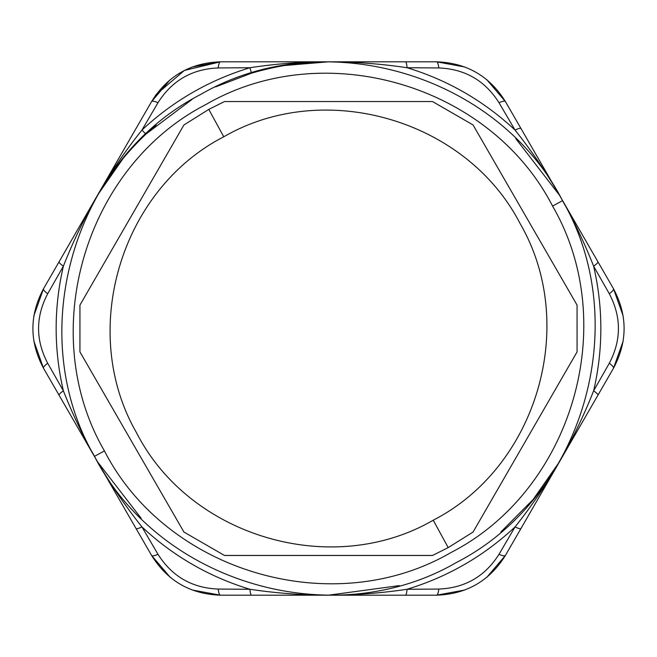<?xml version="1.0" encoding="UTF-8"?>
<svg xmlns="http://www.w3.org/2000/svg" width="657" height="657" viewBox="0 0 657 657"><rect width="100%" height="100%" fill="white"/><g stroke="black" fill="none" stroke-linecap="round" stroke-linejoin="round"><path stroke-width="0.99" d="M432.511 101.539L224.489 101.539L208.803 109.399L183.944 124.945L79.94 305.094L79.94 351.906L183.944 532.055L224.489 555.461L432.511 555.461L448.197 547.601L473.056 532.055L577.06 351.906L577.06 305.094L473.056 124.945L432.511 101.539L224.489 101.539L432.511 101.539L473.056 124.945L577.06 305.094L577.06 351.906L473.056 532.055L448.197 547.601L433.234 520.213C332.237 578.817 190.111 537.114 136.787 433.234C78.183 332.237 119.886 190.111 223.766 136.787C324.763 78.183 466.889 119.886 520.213 223.766C578.817 324.763 537.114 466.889 433.234 520.213C332.237 578.817 190.111 537.114 136.787 433.234C78.183 332.237 119.886 190.111 223.766 136.787C324.763 78.183 466.889 119.886 520.213 223.766C578.817 324.763 537.114 466.889 433.234 520.213L448.197 547.601L432.511 555.461L224.489 555.461L432.511 555.461M224.489 101.539L208.803 109.399L223.766 136.787L208.803 109.399L183.944 124.945L79.94 305.094L79.94 351.906L183.944 532.055L224.489 555.461M104.422 450.916C35.921 332.861 84.663 166.747 206.084 104.422C324.139 35.921 490.253 84.663 552.578 206.084C621.079 324.139 572.337 490.253 450.916 552.578C332.861 621.079 166.747 572.337 104.422 450.916L94.46 456.352C22.921 333.058 73.83 159.561 200.648 94.46C323.942 22.921 497.439 73.83 562.54 200.648C634.079 323.942 583.17 497.439 456.352 562.54C333.058 634.079 159.561 583.17 94.46 456.352C159.561 583.17 333.058 634.079 456.352 562.54C583.17 497.439 634.079 323.942 562.54 200.648L564.815 204.91L562.54 200.648C497.439 73.83 323.942 22.921 200.648 94.46C73.83 159.561 22.921 333.058 94.46 456.352L92.185 452.09L94.46 456.352L104.422 450.916C166.747 572.337 332.861 621.079 450.916 552.578C572.337 490.253 621.079 324.139 552.578 206.084L562.54 200.648L552.578 206.084C490.253 84.663 324.139 35.921 206.084 104.422C84.663 166.747 35.921 332.861 104.422 450.916M283.947 65.569L328.5 61.815C354.821 61.857 381.027 63.828 407.102 67.728C447.893 80.17 483.864 100.94 515.031 130.045C531.447 150.683 546.254 172.389 559.452 195.162L515.835 138.701L559.452 195.162C572.576 217.976 583.974 241.653 593.632 266.192C603.257 307.731 603.257 349.269 593.632 390.808C583.974 415.347 572.576 439.024 559.452 461.838L563.969 453.7L559.452 461.838C546.254 484.62 531.447 506.317 515.031 526.955C483.864 556.06 447.893 576.83 407.102 589.272C381.019 593.172 354.821 595.143 328.5 595.185L399.325 585.609L328.5 595.185L319.056 595.012L328.5 595.185C302.179 595.143 275.973 593.172 249.898 589.272C209.107 576.83 173.136 556.06 141.969 526.955C125.553 506.317 110.746 484.611 97.548 461.838C84.424 439.024 73.026 415.347 63.368 390.808C53.743 349.269 53.743 307.731 63.368 266.192C73.026 241.653 84.424 217.976 97.548 195.162L123.352 158.107M33.877 341.205L43.493 368.216C43.14 367.279 44.545 365.62 47.69 363.239L63.368 390.808C60.272 393.026 58.834 394.479 59.064 395.185L97.548 461.838L141.165 518.299L97.548 461.838L59.064 395.185C58.834 394.479 60.272 393.026 63.368 390.808L47.69 363.239C35.527 340.08 35.527 316.92 47.69 293.761L63.368 266.192C53.743 307.731 53.743 349.269 63.368 390.808C73.026 415.347 84.424 439.024 97.548 461.838C110.746 484.611 125.553 506.317 141.969 526.955C173.136 556.06 209.107 576.83 249.898 589.272C275.973 593.172 302.179 595.143 328.5 595.185L251.532 595.185C250.81 595.028 250.268 593.057 249.898 589.272L218.181 589.058C192.041 588.007 171.986 576.427 158.008 554.319L141.969 526.955C138.504 528.532 136.525 529.049 136.032 528.499L97.548 461.838L136.032 528.499C136.525 529.049 138.504 528.532 141.969 526.955L158.008 554.319C154.37 555.855 152.235 556.233 151.603 555.461C152.235 556.233 154.37 555.855 158.008 554.319C171.986 576.427 192.041 588.007 218.181 589.058C218.666 592.975 219.405 595.012 220.391 595.185C219.405 595.012 218.666 592.975 218.181 589.058L249.898 589.272C250.26 593.057 250.81 595.028 251.532 595.185L328.5 595.185C354.821 595.143 381.019 593.172 407.102 589.272C447.893 576.83 483.864 556.06 515.031 526.955C531.447 506.317 546.254 484.62 559.452 461.838L533.188 499.443L500.872 531.989L533.188 499.443L559.452 461.838L520.968 528.499C520.475 529.049 518.496 528.532 515.031 526.955L498.992 554.319C485.014 576.427 464.959 588.007 438.819 589.058L407.102 589.272C406.732 593.057 406.19 595.028 405.468 595.185L328.5 595.185L405.468 595.185C406.19 595.028 406.74 593.057 407.102 589.272L438.819 589.058C438.334 592.975 437.595 595.012 436.609 595.185C437.595 595.012 438.334 592.975 438.819 589.058C464.959 588.007 485.014 576.427 498.992 554.319C502.63 555.855 504.765 556.233 505.397 555.469C504.765 556.233 502.63 555.855 498.992 554.319L515.031 526.955C518.496 528.532 520.475 529.049 520.968 528.499L559.452 461.838C572.576 439.024 583.974 415.347 593.632 390.808C603.257 349.269 603.257 307.731 593.632 266.192L609.31 293.761C621.473 316.92 621.473 340.08 609.31 363.239L593.632 390.808C596.728 393.026 598.166 394.479 597.936 395.185L559.452 461.838L597.936 395.185C598.166 394.479 596.728 393.026 593.632 390.808L609.31 363.239C612.455 365.62 613.86 367.279 613.507 368.216C613.86 367.279 612.455 365.62 609.31 363.239C621.473 340.08 621.473 316.92 609.31 293.761C612.455 291.38 613.86 289.721 613.507 288.784C627.624 315.261 627.624 341.739 613.507 368.216L623.123 341.238M139.07 140.787L145.854 134.176L192.255 99.248L145.854 134.176L156.128 125.011M170.171 79.711L151.603 101.539L97.548 195.162C109.776 173.596 125.881 153.27 145.854 134.176L141.969 130.045C173.136 100.94 209.107 80.17 249.898 67.737L251.532 73.165L258.957 71.046M486.804 79.686L505.397 101.539C489.531 76.072 466.601 62.834 436.609 61.815L220.391 61.815L192.222 66.981M215.57 86.905L251.532 73.165L249.898 67.728C276.54 63.688 302.737 61.717 328.5 61.815C303.715 61.627 278.059 65.413 251.532 73.165L215.57 86.905M106.204 180.166L97.548 195.162C110.343 172.799 125.15 151.094 141.969 130.045L145.854 134.176L153.212 127.515M192.181 66.998L220.391 61.815L342.905 61.815L220.391 61.815C190.407 62.826 167.469 76.072 151.603 101.539C152.235 100.767 154.37 101.145 158.008 102.681L141.969 130.045L158.008 102.681C171.986 80.573 192.041 68.993 218.181 67.942L249.898 67.737C209.107 80.17 173.136 100.94 141.969 130.045C125.15 151.094 110.343 172.799 97.548 195.162C84.424 217.976 73.026 241.653 63.368 266.192C60.272 263.974 58.834 262.521 59.064 261.815L43.493 288.784L33.877 315.762M464.811 66.989L436.609 61.815C437.595 61.988 438.334 64.025 438.819 67.942C464.959 68.993 485.014 80.573 498.992 102.681L515.031 130.045C518.496 128.468 520.475 127.951 520.968 128.501L597.936 261.815C598.166 262.521 596.728 263.974 593.632 266.192C583.974 241.653 572.576 217.976 559.452 195.162L597.936 261.815C598.166 262.521 596.728 263.974 593.632 266.192L609.31 293.761C612.455 291.38 613.86 289.721 613.507 288.784L562.606 200.607M566.638 207.604L559.452 195.162C546.254 172.389 531.447 150.683 515.031 130.045C483.864 100.94 447.893 80.17 407.102 67.728C406.74 63.943 406.19 61.972 405.468 61.815C406.19 61.972 406.732 63.943 407.102 67.728L438.819 67.942C438.334 64.025 437.595 61.988 436.609 61.815L374.129 61.815L436.609 61.815L464.852 67.006M436.609 61.815C466.601 62.834 489.531 76.072 505.397 101.539C504.765 100.767 502.63 101.145 498.992 102.681L515.031 130.045C518.496 128.468 520.475 127.951 520.968 128.501L559.452 195.162L505.397 101.539L486.845 79.719M98.033 194.316L119.533 157.072M33.868 315.812L43.493 288.784L98.32 193.831M505.397 101.539C504.765 100.767 502.63 101.145 498.992 102.681C485.014 80.573 464.959 68.993 438.819 67.942L407.102 67.728C381.027 63.828 354.821 61.857 328.5 61.815C302.746 61.717 276.54 63.688 249.898 67.728L218.181 67.942C218.666 64.025 219.405 61.988 220.391 61.815C219.405 61.988 218.666 64.025 218.181 67.942C192.041 68.993 171.986 80.573 158.008 102.681C154.37 101.145 152.235 100.767 151.603 101.539L170.204 79.678M326.964 61.824L405.468 61.815M43.493 288.784L59.064 261.815C58.834 262.521 60.272 263.974 63.368 266.192L47.69 293.761C35.527 316.92 35.527 340.08 47.69 363.239C44.545 365.62 43.14 367.279 43.493 368.216C29.376 341.739 29.376 315.261 43.493 288.784C43.14 289.721 44.545 291.38 47.69 293.761C44.545 291.38 43.14 289.721 43.493 288.784C29.376 315.261 29.376 341.739 43.493 368.216L94.394 456.393M43.493 368.216L59.064 395.185L43.493 368.216L33.868 341.164M90.362 449.396L151.603 555.461L170.155 577.281M192.189 590.011L220.391 595.185C190.399 594.166 167.469 580.928 151.603 555.461C167.469 580.928 190.399 594.166 220.391 595.185L251.532 595.185M486.821 577.298L505.397 555.461C489.531 580.928 466.593 594.174 436.609 595.185L464.778 590.019M156.12 94.567L151.603 101.539L156.12 94.567L184.387 70.447L220.391 61.815M328.5 595.185L436.609 595.185C466.593 594.174 489.531 580.928 505.397 555.461L520.968 528.499M220.391 595.185L192.148 589.994M170.196 577.314L151.603 555.461M559.452 461.838L613.507 368.216C627.624 341.739 627.624 315.261 613.507 288.784L623.132 315.836M505.397 555.461L486.78 577.331M464.828 590.002L436.609 595.185M623.123 315.795L613.507 288.784M623.132 341.188L613.507 368.216M59.064 261.815L95.7 198.357M59.064 395.185L74.734 422.336M136.032 528.499L99.322 464.91M405.468 595.185L332.089 595.185M597.936 395.185L561.3 458.643M597.936 261.815L582.266 234.664M328.5 61.815L275.932 61.815M97.548 195.162L117.086 161.31M520.968 128.501L557.678 192.09"/></g></svg>
